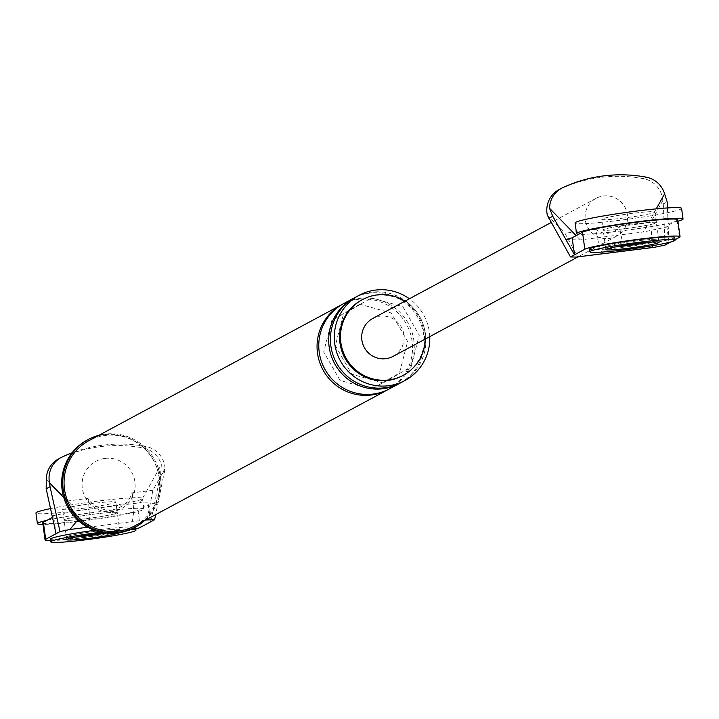 <?xml version="1.0" encoding="UTF-8"?>
<svg xmlns="http://www.w3.org/2000/svg" width="719" height="719" viewBox="0 0 719 719"><rect width="100%" height="100%" fill="white"/><g stroke="black" fill="none" stroke-linecap="round" stroke-linejoin="round"><path stroke-width="0.54" stroke-dasharray="3.6 2.7" d="M47.121 520.268A53.754 3.478 -7.8 0 1 99.285 511.712A53.754 3.478 -7.8 0 1 143.917 509.052A53.754 3.478 -7.8 0 1 82.038 520.987A53.754 3.478 -7.8 0 1 42.933 524.421M94.971 514.031A26.873 1.744 -7.8 0 1 117.287 512.701A26.873 1.744 -7.8 0 1 86.343 518.669A26.873 1.744 -7.8 0 1 64.036 519.999A26.873 1.744 -7.8 0 1 94.971 514.031A26.873 1.744 -7.8 0 1 117.287 512.701A26.873 1.744 -7.8 0 1 86.343 518.669A26.873 1.744 -7.8 0 1 64.036 519.999A26.873 1.744 -7.8 0 1 94.971 514.031M50.582 508.576A53.754 3.478 -7.8 0 1 97.829 501.08A53.754 3.478 -7.8 0 1 142.461 498.429A53.754 3.478 -7.8 0 1 80.582 510.364A53.754 3.478 -7.8 0 1 35.95 513.015M84.887 508.045A26.873 1.744 -7.8 0 1 62.58 509.367A26.873 1.744 -7.8 0 1 93.515 503.399A26.873 1.744 -7.8 0 1 115.831 502.078A26.873 1.744 -7.8 0 1 84.887 508.045M677.927 221.227A53.754 3.478 -7.8 0 1 621.171 230.925A53.754 3.478 -7.8 0 1 578.741 234.25M634.113 223.969A26.873 1.744 -7.8 0 1 656.42 222.638A26.873 1.744 -7.8 0 1 625.485 228.606A26.873 1.744 -7.8 0 1 603.169 229.936A26.873 1.744 -7.8 0 1 634.113 223.969A26.873 1.744 172.2 0 0 603.169 229.936A26.873 1.744 172.2 0 0 625.485 228.606A26.873 1.744 172.2 0 0 656.42 222.638A26.873 1.744 172.2 0 0 634.113 223.969M681.594 208.366A53.754 3.478 -7.8 0 1 619.715 220.302A53.754 3.478 -7.8 0 1 575.083 222.953M624.029 217.983A26.873 1.744 -7.8 0 1 601.713 219.304A26.873 1.744 -7.8 0 1 632.657 213.336A26.873 1.744 -7.8 0 1 654.964 212.015A26.873 1.744 -7.8 0 1 624.029 217.983M135.136 527.198A43.005 2.786 172.2 0 0 99.887 529.642A43.005 2.786 172.2 0 0 94.468 530.343M50.384 539.187A43.005 2.786 172.2 0 0 86.091 537.066A43.005 2.786 172.2 0 0 135.594 527.521M106.088 533.094A26.873 1.744 172.2 0 0 119.615 529.705A26.873 1.744 172.2 0 0 97.299 531.035A26.873 1.744 172.2 0 0 66.364 537.003A26.873 1.744 172.2 0 0 76.214 537.003A26.873 1.744 -7.8 0 1 66.364 537.003A26.873 1.744 -7.8 0 1 97.299 531.035A26.873 1.744 -7.8 0 1 119.615 529.705A26.873 1.744 -7.8 0 1 106.088 533.094M130.283 529.57A43.005 2.786 172.2 0 0 100.849 532.222M119.678 532.689A26.873 1.744 172.2 0 0 119.983 532.366A26.873 1.744 172.2 0 0 104.516 532.896M589.526 249.125A43.005 2.786 172.2 0 0 625.224 247.003A43.005 2.786 172.2 0 0 674.728 237.459M659.116 242.303L658.757 239.643A26.873 1.744 172.2 0 1 649.266 242.303A26.873 1.744 172.2 0 0 658.757 239.643A26.873 1.744 172.2 0 0 636.441 240.973A26.873 1.744 172.2 0 0 605.497 246.941A26.873 1.744 172.2 0 0 615.347 246.941A26.873 1.744 172.2 0 1 605.497 246.941L601.713 219.304M135.783 528.941A48.38 3.128 -7.8 0 1 93.416 536.455A48.38 3.128 -7.8 0 1 50.582 540.616M147.179 519.19L152.913 490.268L165.064 468.411L155.681 514.615M150.639 521.85L154.63 503.057L148.312 504.837L150.639 521.85M164.453 472.356L160.589 474.441L154.63 503.057M165.064 468.411A23.637 23.242 61.7 0 0 145.687 446.418A141.49 139.118 61.7 0 0 72.08 452.817M160.589 474.441L161.353 464.582A23.637 23.242 61.7 0 0 142.928 447.91A141.49 139.118 61.7 0 0 59.605 458.371A23.637 23.242 61.7 0 0 58.419 458.965M77.742 520.035L67.2 501.026L63.775 497.512M104.956 458.443A26.873 26.423 61.7 0 0 85.965 498.671A26.873 26.423 61.7 0 0 112.236 511.586A26.873 26.423 61.7 0 0 134.138 492.623A26.873 26.423 61.7 0 0 104.956 458.443M425.342 339.017A43.005 42.277 61.7 0 0 404.968 301.153M56.046 533.723L53.709 516.718L52.199 515.918L77.068 510.652L140.133 502.734L161.353 464.582M46.295 479.025L77.068 510.652M67.2 501.026L87.988 498.42A24.994 24.572 61.7 0 0 132.116 492.875L152.913 490.268M144.654 520.556A49.719 48.883 61.7 0 0 156.284 463.027A49.719 48.883 61.7 0 0 105.055 434.141A49.719 48.883 61.7 0 0 98.809 435.346M134.705 525.904A48.38 47.562 61.7 0 0 157.128 468.824A48.38 47.562 61.7 0 0 105.235 435.471A48.38 47.562 61.7 0 0 88.868 440.702M429.755 336.645A48.38 47.562 61.7 0 0 409.381 298.771M402.847 375.534A43.005 42.277 61.7 0 0 422.269 324.79A43.005 42.277 61.7 0 0 376.226 295.383A43.005 42.277 61.7 0 0 362.106 299.796M87.988 498.42A26.873 4.575 82.8 0 1 87.529 527.162M132.116 492.875A26.873 4.575 82.8 0 1 131.442 521.769L87.314 527.306M154.648 503.048L140.133 502.734M42.736 522.911A48.38 3.128 -7.8 0 0 86.981 519.999A48.38 3.128 -7.8 0 0 137.958 510.409L148.312 504.837M53.709 516.718L52.505 517.365M388.575 389.312A48.38 47.562 61.7 0 0 409.974 332.232A48.38 47.562 61.7 0 0 358.242 299.356A48.38 47.562 61.7 0 0 342.738 304.119M401.085 382.589A48.38 47.562 61.7 0 0 423.5 325.509A48.38 47.562 61.7 0 0 371.615 292.157A48.38 47.562 61.7 0 0 355.24 297.387M389.437 388.853A48.38 47.562 61.7 0 0 411.861 331.774A48.38 47.562 61.7 0 0 359.967 298.421A48.38 47.562 61.7 0 0 343.601 303.652M400.213 383.038A48.38 47.562 61.7 0 0 421.622 325.968A48.38 47.562 61.7 0 0 369.89 293.082A48.38 47.562 61.7 0 0 354.386 297.855M134.821 527.36A49.719 48.883 61.7 0 0 157.254 468.698A49.719 48.883 61.7 0 0 104.021 434.698A49.719 48.883 61.7 0 0 87.718 439.794M675.042 239.715L670.953 241.917M654.964 212.015L658.757 239.643A26.873 1.744 172.2 0 0 636.441 240.973A26.873 1.744 172.2 0 0 605.497 246.941L605.865 249.601M603.385 253.663A26.873 4.575 82.8 0 1 596.033 229.334A16.124 15.854 61.7 0 0 619.535 226.386L625.988 225.577A21.498 21.139 61.7 0 0 596.141 198.3A21.498 21.139 61.7 0 0 609.236 238.492A21.498 21.139 61.7 0 0 625.988 225.577L650.641 222.477L662.792 200.628L663.295 203.971L667.16 201.895M627.193 250.733A26.873 4.575 82.8 0 1 619.535 226.386M547.303 215.125L564.927 233.244L577.636 256.899M596.033 229.334L564.927 233.244M656.24 208.861L643.388 231.976L580.323 239.903L565.808 239.589M580.323 239.903L576.171 235.634M667.421 207.944L668.239 226.728L643.388 231.976M665.084 245.071L663.295 203.971M652.636 247.48L650.641 222.477M666.738 225.919L669.074 242.923L668.257 226.719L666.738 225.919L677.091 220.347A48.38 3.128 172.2 0 0 677.72 219.717M372.721 318.499A21.498 21.139 -118.3 0 1 403.062 331.001A21.498 21.139 -118.3 0 1 393.095 356.363M558.915 189.699A23.637 23.242 -118.3 0 1 560.101 189.097L562.86 187.614M662.792 200.628A23.637 23.242 61.7 0 0 643.415 178.636A141.49 139.118 61.7 0 0 560.101 189.097M145.732 519.972L131.442 521.769M145.687 446.418L142.928 447.91M62.364 456.889L59.605 458.371M137.958 510.409L140.286 527.413M677.091 220.347L679.419 237.351M643.415 178.636L646.174 177.153M66.723 539.663L62.58 509.367M119.983 532.366L115.831 502.078M143.917 509.052L142.461 498.429M359.779 304.218L331.845 320.359L323.685 351.942L340.141 380.495L371.534 389.213L399.458 373.071L407.628 341.489L391.172 312.936L359.779 304.218M383.182 382.948L411.106 366.807L419.267 335.216L402.811 306.671L371.417 297.954L343.493 314.095L335.333 345.677L351.789 374.222L383.182 382.948M596.141 198.3L551.203 222.477M616.516 236.165L577.95 256.917"/><path stroke-width="1.08" d="M42.933 524.421A53.754 3.478 -7.8 0 1 37.406 523.648A53.754 3.478 -7.8 0 1 47.121 520.268M37.406 523.648L35.95 513.015A53.754 3.478 -7.8 0 1 50.582 508.576M578.741 234.25A53.754 3.478 -7.8 0 1 576.539 233.585A53.754 3.478 -7.8 0 1 638.418 221.65A53.754 3.478 -7.8 0 1 683.05 218.989A53.754 3.478 -7.8 0 1 677.927 221.227M576.539 233.585L575.083 222.953A53.754 3.478 -7.8 0 1 636.962 211.018A53.754 3.478 -7.8 0 1 681.594 208.366L683.05 218.989M94.468 530.343A43.005 2.786 172.2 0 0 50.384 539.187L50.752 541.847A43.005 2.786 172.2 0 0 86.451 539.726A43.005 2.786 172.2 0 0 135.954 530.173A43.005 2.786 172.2 0 0 130.283 529.57M135.954 530.173L135.594 527.521A43.005 2.786 172.2 0 0 135.136 527.198M88.68 535.673A26.873 1.744 172.2 0 0 106.088 533.094A26.873 1.744 -7.8 0 1 88.68 535.673A26.873 1.744 -7.8 0 1 76.214 537.003A26.873 1.744 172.2 0 0 88.68 535.673M100.849 532.222A43.005 2.786 172.2 0 0 100.256 532.303A43.005 2.786 172.2 0 0 50.752 541.847M104.516 532.896A26.873 1.744 172.2 0 0 97.667 533.696A26.873 1.744 172.2 0 0 66.723 539.663A26.873 1.744 172.2 0 0 89.039 538.333A26.873 1.744 172.2 0 0 119.678 532.689M675.096 240.11L674.728 237.459A43.005 2.786 172.2 0 0 639.029 239.58A43.005 2.786 172.2 0 0 589.526 249.125L589.886 251.785A43.005 2.786 172.2 0 0 625.593 249.664A43.005 2.786 172.2 0 0 675.096 240.11A43.005 2.786 172.2 0 0 639.389 242.24A43.005 2.786 172.2 0 0 589.886 251.785M627.813 245.61A26.873 1.744 172.2 0 0 649.266 242.303A26.873 1.744 172.2 0 1 627.813 245.61A26.873 1.744 172.2 0 1 615.347 246.941A26.873 1.744 172.2 0 0 627.813 245.61M636.8 243.633A26.873 1.744 172.2 0 0 605.865 249.601A26.873 1.744 172.2 0 0 628.172 248.271A26.873 1.744 172.2 0 0 659.116 242.303A26.873 1.744 172.2 0 0 636.8 243.633M135.783 528.941A48.38 3.128 -7.8 0 0 140.286 527.413L154.621 519.702L145.732 519.972M87.529 527.162A26.873 4.575 82.8 0 1 87.314 527.306L69.896 529.499L60.028 531.584L50.042 486.727L46.178 488.803L46.295 479.025A23.637 23.242 61.7 0 1 58.419 458.965L61.178 457.482A23.637 23.242 -118.3 0 1 62.364 456.889A141.49 139.118 61.7 0 1 72.08 452.817M46.178 488.803L56.046 533.723L60.028 531.584M56.046 533.723L45.692 539.295A48.38 3.128 -7.8 0 0 45.063 539.924L42.736 522.911A48.38 3.128 -7.8 0 1 43.365 522.291L45.692 539.295M50.582 540.616A48.38 3.128 -7.8 0 1 45.063 539.924M155.681 514.615L154.621 519.702M63.775 497.512L49.566 482.916A23.637 23.242 -118.3 0 1 61.178 457.482M147.179 519.19L148.86 519.576M404.968 301.153A43.005 42.277 61.7 0 0 377.089 294.916A43.005 42.277 61.7 0 0 362.538 299.562A43.005 42.277 61.7 0 0 342.612 350.297A43.005 42.277 61.7 0 0 388.736 379.947A43.005 42.277 61.7 0 0 403.278 375.3A43.005 42.277 61.7 0 0 425.342 339.017M49.566 482.916L50.042 486.727M98.809 435.346A49.719 48.883 61.7 0 0 88.23 439.516A49.719 48.883 61.7 0 0 65.195 498.177A49.719 48.883 61.7 0 0 118.518 532.455A49.719 48.883 61.7 0 0 135.343 527.081A49.719 48.883 61.7 0 0 144.654 520.556M342.738 304.119A48.38 47.562 61.7 0 0 341.876 304.577L88.868 440.702A48.38 47.562 61.7 0 0 66.454 497.773A48.38 47.562 61.7 0 0 118.338 531.125A48.38 47.562 61.7 0 0 134.705 525.904L387.712 389.779A48.38 47.562 61.7 0 0 388.575 389.312M409.381 298.771A48.38 47.562 61.7 0 0 375.498 290.072A48.38 47.562 61.7 0 0 359.123 295.293A48.38 47.562 61.7 0 0 336.708 352.373A48.38 47.562 61.7 0 0 388.602 385.726A48.38 47.562 61.7 0 0 404.968 380.495A48.38 47.562 61.7 0 0 429.755 336.645M362.106 299.796A43.005 42.277 61.7 0 0 361.675 300.03A43.005 42.277 61.7 0 0 341.75 350.764A43.005 42.277 61.7 0 0 387.874 380.414A43.005 42.277 61.7 0 0 402.424 375.767A43.005 42.277 61.7 0 0 402.847 375.534M69.896 529.499L77.742 520.035M52.505 517.365L43.365 522.291M341.876 304.577A48.38 47.562 61.7 0 0 319.452 361.657A48.38 47.562 61.7 0 0 371.346 395.01A48.38 47.562 61.7 0 0 387.712 389.779M359.123 295.293L355.24 297.387A48.38 47.562 61.7 0 0 332.825 354.458A48.38 47.562 61.7 0 0 384.719 387.811A48.38 47.562 61.7 0 0 401.085 382.589L404.968 380.495M354.386 297.855A48.38 47.562 61.7 0 0 353.523 298.313L343.601 303.652A48.38 47.562 61.7 0 0 321.177 360.731A48.38 47.562 61.7 0 0 373.071 394.075A48.38 47.562 61.7 0 0 389.437 388.853L399.36 383.515A48.38 47.562 61.7 0 0 400.213 383.038M353.523 298.313A48.38 47.562 61.7 0 0 331.099 355.393A48.38 47.562 61.7 0 0 382.993 388.745A48.38 47.562 61.7 0 0 399.36 383.515M87.718 439.794A49.719 48.883 61.7 0 0 87.197 440.073A49.719 48.883 61.7 0 0 64.153 498.734A49.719 48.883 61.7 0 0 117.485 533.013A49.719 48.883 61.7 0 0 134.309 527.638A49.719 48.883 61.7 0 0 134.821 527.36M675.042 239.715L679.419 237.351A48.38 3.128 172.2 0 0 680.057 236.731L677.72 219.717A48.38 3.128 172.2 0 0 633.475 222.638A48.38 3.128 172.2 0 0 582.498 232.228L572.144 237.8L574.481 254.805L570.491 256.944L576.252 257.069L603.987 253.582A26.873 4.575 82.8 0 1 603.69 253.681A26.873 4.575 82.8 0 1 603.385 253.663M603.987 253.582L655.216 247.156L665.084 245.071L670.953 241.917M680.057 236.731A48.38 3.128 172.2 0 0 635.812 239.643A48.38 3.128 172.2 0 0 584.826 249.232L574.481 254.805L552.749 216.257L549.541 208.276A23.637 23.242 -118.3 0 1 562.86 187.614A141.49 139.118 -118.3 0 1 646.174 177.153A23.637 23.242 -118.3 0 1 664.608 193.824L667.16 201.895L667.421 207.944M627.489 250.634A26.873 4.575 82.8 0 1 627.193 250.733L576.252 257.069M577.636 256.899L576.998 257.034M576.171 235.634L549.541 208.276M664.608 193.824L656.24 208.861M655.216 247.156L652.636 247.48M561.674 188.207L558.915 189.699A23.637 23.242 -118.3 0 0 547.303 215.125L570.491 256.944M572.144 237.8L565.826 239.58M577.95 256.917L393.095 356.363A21.498 21.139 -118.3 0 1 362.762 343.871A21.498 21.139 -118.3 0 1 372.721 318.499L551.203 222.477M582.498 232.228L584.826 249.232M548.894 218.342L552.749 216.257M88.23 439.516L87.197 440.073M135.343 527.081L134.309 527.638M362.538 299.562L361.675 300.03M403.278 375.3L402.424 375.767M653.895 247.381L627.193 250.733"/></g></svg>
